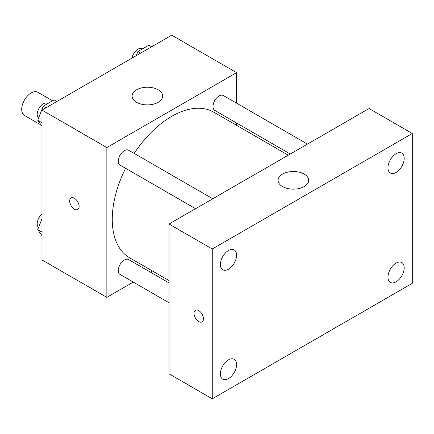 <?xml version="1.0" encoding="UTF-8"?>
<svg xmlns="http://www.w3.org/2000/svg" width="434" height="434" viewBox="0 0 434 434"><rect width="100%" height="100%" fill="white"/><g stroke="black" fill="none" stroke-linecap="round" stroke-linejoin="round"><path stroke-width="0.65" d="M52.595 100.78L37.85 92.268A13.378 7.725 120 0 0 27.543 95.854A13.378 7.725 120 0 0 21.7 109.319A13.378 7.725 120 0 0 24.472 115.444L41.105 125.046M133.287 282.111L106.851 297.371L41.973 259.917L41.973 110.095L171.723 35.187L236.595 72.641L236.595 103.167M152.497 271.017L150.473 272.189M125.594 168.3A84.104 48.554 120 0 0 112.254 219.344A84.104 48.554 120 0 0 129.674 257.839L169.021 280.559M288.263 155.177L213.772 112.173A84.104 48.554 120 0 0 134.187 153.414M236.595 123.017L236.595 125.35M106.851 297.371L106.851 147.549L236.595 72.641M307.473 144.088L223.38 95.54A8.593 4.964 120 0 0 216.756 97.84A8.593 4.964 120 0 0 213.007 106.487A8.593 4.964 120 0 0 214.787 110.42L290.281 154.01M169.021 282.892L128.659 259.592A8.593 4.964 120 0 0 122.041 261.892A8.593 4.964 120 0 0 118.287 270.545A8.593 4.964 120 0 0 120.066 274.478L169.021 302.737M195.566 208.694L120.066 165.104A8.593 4.964 -60 0 1 120.066 155.182A8.593 4.964 -60 0 1 128.659 150.224L212.752 198.772M106.851 147.549L41.973 110.095M136.58 102.294A15.293 8.826 180 0 1 132.104 96.05A15.293 8.826 180 0 1 147.397 87.223A15.293 8.826 180 0 1 162.685 96.05A15.293 8.826 180 0 1 153.245 104.209A15.293 8.826 180 0 1 136.58 102.294M79.14 206.465A6.689 3.863 60 0 1 77.757 209.53A6.689 3.863 60 0 1 71.067 205.667A6.689 3.863 60 0 1 71.067 197.942A6.689 3.863 60 0 1 76.221 199.732A6.689 3.863 60 0 1 79.14 206.465M77.757 209.524A6.689 3.863 60 0 1 71.067 205.662A6.689 3.863 60 0 1 71.067 197.942M169.021 373.842L169.021 224.02L369.052 108.533L412.3 133.504L412.3 283.326L212.269 398.813L169.021 373.842M212.269 398.813L212.269 248.991L169.021 224.02M203.486 318.833A6.689 3.863 60 0 1 202.098 321.892A6.689 3.863 60 0 1 195.408 318.03A6.689 3.863 60 0 1 195.408 310.305A6.689 3.863 60 0 1 200.562 312.1A6.689 3.863 60 0 1 203.486 318.833M212.269 248.991L412.3 133.504M304.174 186.566A15.293 8.826 180 0 1 287.509 188.481A15.293 8.826 180 0 1 278.069 180.322A15.293 8.826 180 0 1 293.362 171.495A15.293 8.826 180 0 1 308.655 180.322A15.293 8.826 180 0 1 304.174 186.566M396.079 153.734A11.468 6.624 120 0 0 387.974 167.779A11.468 6.624 120 0 0 390.345 173.025A11.468 6.624 120 0 0 401.813 166.406A11.468 6.624 120 0 0 401.813 153.164A11.468 6.624 120 0 0 396.079 153.734M228.49 250.489A11.468 6.624 120 0 0 220.38 264.534A11.468 6.624 120 0 0 222.756 269.785A11.468 6.624 120 0 0 234.224 263.167A11.468 6.624 120 0 0 234.224 249.924A11.468 6.624 120 0 0 228.49 250.489M228.49 359.862A11.468 6.624 120 0 0 220.38 373.907A11.468 6.624 120 0 0 222.756 379.159A11.468 6.624 120 0 0 234.224 372.535A11.468 6.624 120 0 0 234.224 359.292A11.468 6.624 120 0 0 228.49 359.862M396.079 263.102A11.468 6.624 120 0 0 387.974 277.147A11.468 6.624 120 0 0 390.345 282.398A11.468 6.624 120 0 0 401.813 275.774A11.468 6.624 120 0 0 401.813 262.532A11.468 6.624 120 0 0 396.079 263.102M202.103 321.892A6.689 3.863 60 0 1 195.414 318.03A6.689 3.863 60 0 1 195.414 310.305M41.973 126.278L37.753 120.272L43.216 106.194L54.141 99.891L56.897 101.48M41.973 122.708L37.753 120.272M45.971 107.789L43.216 106.194M47.811 103.542L47.566 103.4A8.593 4.964 120 0 0 40.948 105.706A8.593 4.964 120 0 0 37.194 114.354A8.593 4.964 120 0 0 38.615 118.043M136.341 55.612L137.931 51.51L148.857 45.207L151.612 46.796M140.687 53.105L137.931 51.51M142.526 48.858L142.287 48.716A8.593 4.964 120 0 0 136.281 50.415A8.593 4.964 120 0 0 132.05 58.091M41.973 235.651L37.753 229.646L41.973 218.763M41.973 232.082L37.753 229.646M41.973 214.108A8.593 4.964 120 0 0 37.194 223.722A8.593 4.964 120 0 0 38.615 227.416"/></g></svg>
